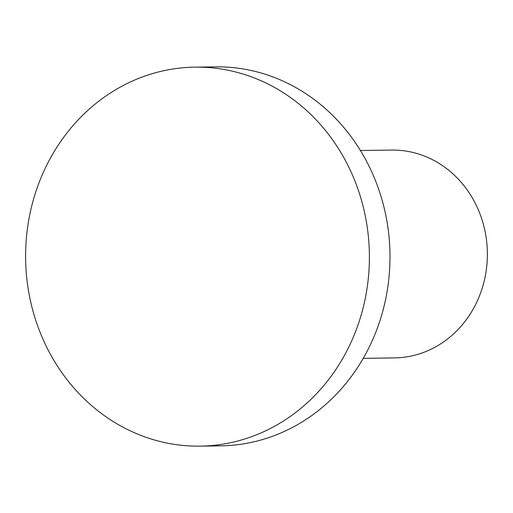 <?xml version="1.0" encoding="UTF-8"?>
<svg xmlns="http://www.w3.org/2000/svg" width="513" height="513" viewBox="0 0 513 513"><rect width="100%" height="100%" fill="white"/><g stroke="black" fill="none" stroke-linecap="round" stroke-linejoin="round"><path stroke-width="0.77" d="M360.421 150.495L391.701 150.072A103.927 94.27 89.2 0 1 476 303.728A103.927 94.27 89.2 0 1 394.516 357.907L363.236 358.33M194.934 67.139L215.524 66.863A189.515 171.9 89.2 0 1 369.245 347.064A189.515 171.9 89.2 0 1 220.661 445.861L200.07 446.137A189.515 171.9 89.2 0 1 46.35 165.936A189.515 171.9 89.2 0 1 194.934 67.139A189.515 171.9 89.2 0 1 348.654 347.346A189.515 171.9 89.2 0 1 200.07 446.137"/></g></svg>
